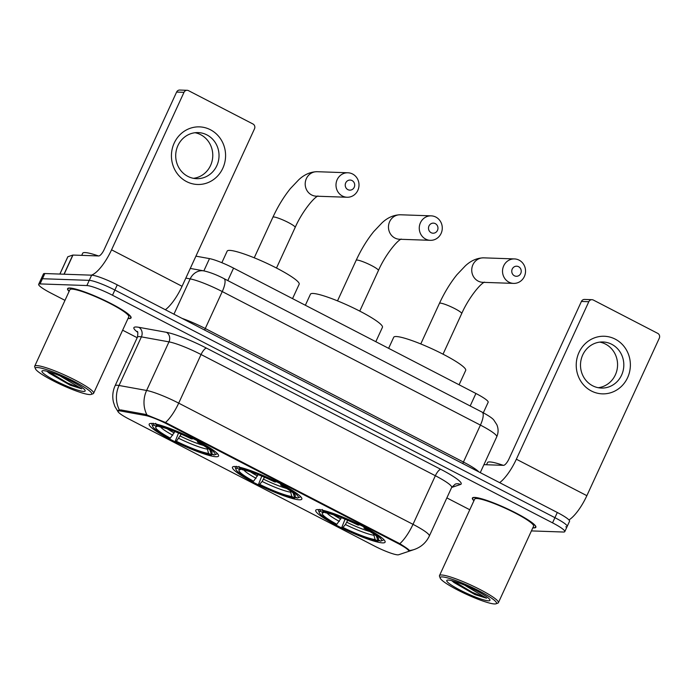 <?xml version="1.0" encoding="UTF-8"?>
<svg xmlns="http://www.w3.org/2000/svg" width="694" height="694" viewBox="0 0 694 694"><rect width="100%" height="100%" fill="white"/><g stroke="black" fill="none" stroke-linecap="round" stroke-linejoin="round"><path stroke-width="1.04" d="M299.357 499.81A38.179 5.318 -155.3 0 0 301.829 499.107A38.179 5.318 -155.3 0 0 274.885 480.933A38.179 5.318 -155.3 0 0 234.936 466.489A38.179 5.318 -155.3 0 0 232.455 467.201A38.179 5.318 -155.3 0 0 259.409 485.366A38.179 5.318 -155.3 0 0 299.357 499.81M216.094 456.739A38.179 5.318 -155.3 0 0 218.567 456.036A38.179 5.318 -155.3 0 0 191.613 437.862A38.179 5.318 -155.3 0 0 151.665 423.418A38.179 5.318 -155.3 0 0 149.193 424.129A38.179 5.318 -155.3 0 0 176.137 442.295A38.179 5.318 -155.3 0 0 216.094 456.739M382.628 542.89A38.179 5.318 -155.3 0 0 385.101 542.179A38.179 5.318 -155.3 0 0 358.156 524.005A38.179 5.318 -155.3 0 0 318.199 509.561A38.179 5.318 -155.3 0 0 315.727 510.272A38.179 5.318 -155.3 0 0 342.68 528.438A38.179 5.318 -155.3 0 0 382.628 542.89M397.714 554.844A19.449 2.707 -155.3 0 0 398.616 554.758L408.358 551.478A19.449 2.707 -155.3 0 0 408.714 551.21A19.449 2.707 -155.3 0 0 397.697 543.307L167.141 424.06A19.449 2.707 -155.3 0 0 145.488 415.506L120.739 411.022A19.449 2.707 -155.3 0 0 118.075 411.212A19.449 2.707 -155.3 0 0 129.093 419.115L374.647 546.126A19.449 2.707 -155.3 0 0 397.714 554.844M195.925 256.155L209.493 258.61A21.609 3.01 24.7 0 1 233.557 268.118L475.919 393.481A21.609 3.01 24.7 0 1 488.168 402.251L483.328 412.774M532.819 527.856A34.943 4.867 -155.3 0 0 533.599 527.908A34.943 4.867 -155.3 0 0 535.863 527.266A34.943 4.867 -155.3 0 0 511.2 510.637A34.943 4.867 -155.3 0 0 474.644 497.416A34.943 4.867 -155.3 0 0 472.38 498.066A34.943 4.867 -155.3 0 0 473.915 500.764M128.026 318.468A34.943 4.867 -155.3 0 0 128.806 318.529A34.943 4.867 -155.3 0 0 131.071 317.878A34.943 4.867 -155.3 0 0 106.408 301.248A34.943 4.867 -155.3 0 0 69.851 288.027A34.943 4.867 -155.3 0 0 67.587 288.678A34.943 4.867 -155.3 0 0 69.114 291.376M119.403 409.92A25.21 21.965 -79.7 0 1 119.038 385.482A28.818 4.008 24.7 0 0 116.956 385.231A28.818 4.008 24.7 0 0 115.091 385.76C112.706 391.078 112.168 396.569 113.469 402.234L114.9 406.484L118.292 412.132L117.911 410.77L118.466 410.232L120.869 409.928L145.619 414.413L165.51 422.499L399.813 543.688C406.207 547.67 409.399 549.96 409.382 550.559L408.922 550.758M565.775 526.841A21.609 3.01 -155.3 0 0 567.172 526.442L569.557 521.255A21.609 3.01 -155.3 0 0 557.308 512.484L117.26 284.861A21.609 3.01 -155.3 0 0 91.643 275.171L44.832 273.54L42.447 278.728A21.609 3.01 -155.3 0 0 41.05 279.127A21.609 3.01 -155.3 0 1 42.447 278.728L89.257 280.359L42.447 278.728L40.061 283.915A21.609 3.01 -155.3 0 0 38.664 284.314A21.609 3.01 -155.3 0 0 50.905 293.085L64.984 300.363M117.26 284.861L114.883 290.049A21.609 3.01 -155.3 0 0 89.257 280.359A21.609 3.01 -155.3 0 1 114.883 290.049L554.922 517.672L114.883 290.049L112.497 295.236A21.609 3.01 -155.3 0 0 86.871 285.546L40.061 283.915M567.172 526.442A21.609 3.01 -155.3 0 0 554.922 517.672A21.609 3.01 -155.3 0 1 567.172 526.442L564.786 531.63A21.609 3.01 -155.3 0 0 552.545 522.851L112.497 295.236M409.399 550.542L409.382 550.559A25.21 24.698 -108.6 0 0 414.396 549.448C421.206 547.037 426.185 542.561 429.326 536.037L451.681 487.422A28.818 4.008 -155.3 0 0 435.355 475.728L201.052 354.53A28.818 4.008 -155.3 0 0 168.972 341.864L141.394 336.868A28.818 4.008 -155.3 0 0 139.312 336.616A28.818 4.008 -155.3 0 0 137.447 337.154C138.019 333.302 137.924 331.394 137.16 331.411M122.63 330.188L137.186 337.718M446.867 497.902L469.777 509.752M531.413 530.91L563.389 532.029A21.609 3.01 -155.3 0 0 564.786 531.63M44.832 273.54A21.609 3.01 -155.3 0 0 43.436 273.948L38.664 284.314M615.222 339.132A28.818 27.075 -88 0 1 627.61 377.631A28.818 27.075 -88 0 1 591.375 390.982A28.818 27.075 -88 0 1 578.987 352.483A28.818 27.075 -88 0 1 615.222 339.132M592.624 385.76A23.049 21.661 92 0 0 601.36 388.059A23.049 21.661 92 0 0 623.169 370.544A23.049 21.661 92 0 0 611.7 344.276A23.049 21.661 92 0 0 602.965 341.977A23.049 21.661 92 0 0 581.156 359.492A23.049 21.661 92 0 0 592.624 385.76M599.833 342.116A23.049 21.661 -88 0 1 605.446 344.059A23.049 21.661 -88 0 1 617.244 368.696A23.049 21.661 -88 0 1 598.237 387.703M568.959 519.945A28.818 9.005 -62.6 0 0 586.864 495.672L659.3 338.186A3.6 3.383 92 0 0 657.747 333.372L593.327 300.042A3.6 3.383 92 0 0 588.798 301.717L581.407 301.456L508.962 458.951A7.2 2.256 117.4 0 1 503.523 465.344L483.926 464.659M499.654 482.66A28.818 9.005 -62.6 0 0 516.353 459.211L588.798 301.717M581.407 301.456A3.6 3.383 -88 0 1 584.574 299.426L591.956 299.687M442.217 576.914A30.978 4.311 -155.3 0 0 440.23 578.171A30.978 4.311 -155.3 0 0 464.026 593.17A30.978 4.311 -155.3 0 0 494.484 603.954A30.978 4.311 -155.3 0 0 495.958 603.806A30.978 4.311 -155.3 0 0 476.552 589.588A30.978 4.311 -155.3 0 0 442.217 576.914M495.958 603.806L497.841 603.129A32.418 4.511 -155.3 0 0 498.396 602.687A32.418 4.511 -155.3 0 0 475.52 587.263A32.418 4.511 -155.3 0 0 441.592 574.996A32.418 4.511 -155.3 0 0 439.493 575.595A32.418 4.511 -155.3 0 0 439.519 576.306L440.23 578.171M498.396 602.687L533.573 526.208A32.418 4.511 -155.3 0 0 510.689 510.784A32.418 4.511 -155.3 0 0 476.769 498.518A32.418 4.511 -155.3 0 0 474.67 499.116L439.493 575.595M532.879 527.726A34.579 4.815 -155.3 0 0 533.296 527.752A34.579 4.815 -155.3 0 0 535.542 527.11A34.579 4.815 -155.3 0 0 511.131 510.654A34.579 4.815 -155.3 0 0 474.948 497.572A34.579 4.815 -155.3 0 0 472.709 498.214A34.579 4.815 -155.3 0 0 473.967 500.634M503.271 465.336A36.019 5.014 -155.3 0 0 489.834 461.944A36.019 5.014 -155.3 0 0 487.5 462.612L486.511 464.754M466.758 586.1A18.009 2.507 -155.3 0 0 472.683 588.816M488.411 600.813A23.77 3.305 -155.3 0 0 489.929 599.85A23.77 3.305 -155.3 0 0 471.677 588.339A23.77 3.305 -155.3 0 0 448.298 580.063A23.77 3.305 -155.3 0 0 447.162 580.184A23.77 3.305 -155.3 0 0 462.065 591.088A23.77 3.305 -155.3 0 0 488.411 600.813M451.56 580.6L474.965 594.576L486.581 598.211L465.518 585.727M486.581 598.211L472.328 592.338L453.668 581.173M474.965 594.576L453.963 582.509L451.794 580.661M518.583 266.704A5.04 4.737 92 0 0 512.241 269.046A5.04 4.737 92 0 0 514.41 275.778A5.04 4.737 92 0 0 520.752 273.445A5.04 4.737 92 0 0 518.583 266.704M508.971 282.18A12.249 11.512 -88 0 1 502.872 268.222A12.249 11.512 -88 0 1 514.462 258.923A12.249 11.512 -88 0 1 519.103 260.137A12.249 11.512 -88 0 1 525.193 274.095A12.249 11.512 -88 0 1 513.612 283.395A12.249 11.512 -88 0 1 508.971 282.18M459.09 384.771L465.709 370.379A39.619 5.517 -155.3 0 0 437.741 351.528A39.619 5.517 -155.3 0 0 396.283 336.529A39.619 5.517 -155.3 0 0 393.715 337.267L388.623 348.327M318.936 509.604A35.732 4.971 -155.3 0 0 318.546 509.995A35.732 4.971 -155.3 0 0 318.581 510.775L319.292 512.649A34.292 4.771 -155.3 0 0 335.714 524.248L336.859 524.282L341.405 517.689M376.183 535.317L377.605 539.689L380.416 541.146A34.292 4.771 -155.3 0 0 380.98 541.016L382.862 540.348A35.732 4.971 -155.3 0 0 383.47 539.854A35.732 4.971 -155.3 0 0 383.513 539.307M319.787 509.37L320.411 511.296A34.292 4.771 -155.3 0 0 319.292 512.649M322.25 509.457L322.875 511.383A34.292 4.771 -155.3 0 1 359.032 525.054L359.405 524.621M365.504 527.744L365.113 528.203A34.292 4.771 -155.3 0 1 380.98 541.016M320.411 511.296L323.222 512.753A30.978 4.311 -155.3 0 0 322.805 512.857A30.978 4.311 -155.3 0 0 336.859 524.282M359.032 525.054L357.896 525.02A30.978 4.311 -155.3 0 0 325.686 512.84L322.875 511.383M377.605 539.689A30.978 4.311 -155.3 0 0 378.534 538.492A30.978 4.311 -155.3 0 0 363.977 528.16L365.113 528.203M324.575 512.259L323.222 512.753M363.977 528.16L364.064 526.989M379.774 540.4L377.952 541.06A34.292 4.771 -155.3 0 1 341.795 527.388L345.065 519.173M341.795 527.388L342.931 527.431A30.978 4.311 -155.3 0 0 375.142 539.611L377.952 541.06M347.729 520.3L345.412 524.525L342.931 527.431M375.142 539.611L373.528 533.894M435.32 223.633A5.04 4.737 92 0 0 428.979 225.975A5.04 4.737 92 0 0 431.139 232.707A5.04 4.737 92 0 0 437.48 230.373A5.04 4.737 92 0 0 435.32 223.633M425.7 239.109A12.249 11.512 -88 0 1 419.61 225.151A12.249 11.512 -88 0 1 431.191 215.851A12.249 11.512 -88 0 1 435.832 217.066A12.249 11.512 -88 0 1 441.931 231.024A12.249 11.512 -88 0 1 430.341 240.324A12.249 11.512 -88 0 1 425.7 239.109M375.818 341.7L382.437 327.308A39.619 5.517 -155.3 0 0 354.469 308.457A39.619 5.517 -155.3 0 0 313.011 293.458A39.619 5.517 -155.3 0 0 310.444 294.195L305.36 305.256M235.674 466.533A35.732 4.971 -155.3 0 0 235.283 466.923A35.732 4.971 -155.3 0 0 235.309 467.704L236.021 469.578A34.292 4.771 -155.3 0 0 252.443 481.176L253.588 481.211L258.133 474.618M292.911 492.246L294.334 496.618L297.145 498.075A34.292 4.771 -155.3 0 0 297.709 497.945L299.591 497.277A35.732 4.971 -155.3 0 0 300.207 496.783A35.732 4.971 -155.3 0 0 300.242 496.236M236.515 466.299L237.14 468.224A34.292 4.771 -155.3 0 0 236.021 469.578M238.979 466.385L239.603 468.311A34.292 4.771 -155.3 0 1 275.77 481.983L276.134 481.549M282.232 484.672L281.842 485.132A34.292 4.771 -155.3 0 1 297.709 497.945M237.14 468.224L239.959 469.682A30.978 4.311 -155.3 0 0 239.534 469.786A30.978 4.311 -155.3 0 0 253.588 481.211M275.77 481.983L274.624 481.948A30.978 4.311 -155.3 0 0 242.423 469.769L239.603 468.311M294.334 496.618A30.978 4.311 -155.3 0 0 295.262 495.421A30.978 4.311 -155.3 0 0 280.706 485.089L281.842 485.132M241.304 469.187L239.959 469.682M280.706 485.089L280.792 483.918M296.503 497.329L294.681 497.988A34.292 4.771 -155.3 0 1 258.524 484.317L261.803 476.101M258.524 484.317L259.66 484.36A30.978 4.311 -155.3 0 0 291.87 496.54L294.681 497.988M264.457 477.229L262.141 481.454L259.66 484.36M291.87 496.54L290.266 490.823M352.049 180.561A5.04 4.737 92 0 0 345.707 182.904A5.04 4.737 92 0 0 347.876 189.636A5.04 4.737 92 0 0 354.218 187.302A5.04 4.737 92 0 0 352.049 180.561M342.428 196.029A12.249 11.512 -88 0 1 336.338 182.08A12.249 11.512 -88 0 1 347.928 172.78A12.249 11.512 -88 0 1 352.569 173.994A12.249 11.512 -88 0 1 358.659 187.953A12.249 11.512 -88 0 1 347.069 197.252A12.249 11.512 -88 0 1 342.428 196.029M292.547 298.628L299.166 284.236A39.619 5.517 -155.3 0 0 271.198 265.386A39.619 5.517 -155.3 0 0 229.74 250.387A39.619 5.517 -155.3 0 0 227.172 251.124L221.854 262.696M152.402 423.461A35.732 4.971 -155.3 0 0 152.012 423.852A35.732 4.971 -155.3 0 0 152.038 424.633L152.749 426.506A34.292 4.771 -155.3 0 0 169.18 438.105L170.316 438.14L174.862 431.547M209.64 449.174L211.063 453.546L213.882 455.004A34.292 4.771 -155.3 0 0 214.437 454.874L216.32 454.206A35.732 4.971 -155.3 0 0 216.936 453.711A35.732 4.971 -155.3 0 0 216.979 453.165M153.244 423.227L153.877 425.153A34.292 4.771 -155.3 0 0 152.749 426.506M155.708 423.314L156.341 425.24A34.292 4.771 -155.3 0 1 192.498 438.912L192.871 438.478M198.97 441.601L198.579 442.061A34.292 4.771 -155.3 0 1 214.437 454.874M153.877 425.153L156.688 426.61A30.978 4.311 -155.3 0 0 156.263 426.715A30.978 4.311 -155.3 0 0 170.316 438.14M192.498 438.912L191.362 438.877A30.978 4.311 -155.3 0 0 159.152 426.697L156.341 425.24M211.063 453.546A30.978 4.311 -155.3 0 0 211.991 452.349A30.978 4.311 -155.3 0 0 197.434 442.017L198.579 442.061M158.032 426.116L156.688 426.61M197.434 442.017L197.53 440.846M213.232 454.258L211.418 454.917A34.292 4.771 -155.3 0 1 175.252 441.245L178.532 433.03M175.252 441.245L176.397 441.289A30.978 4.311 -155.3 0 0 208.608 453.468L211.418 454.917M181.186 434.158L176.397 441.289M208.608 453.468L206.994 447.751M210.429 129.752A28.818 27.075 -88 0 1 222.817 168.252A28.818 27.075 -88 0 1 186.582 181.602A28.818 27.075 -88 0 1 174.194 143.094A28.818 27.075 -88 0 1 210.429 129.752M187.831 176.371A23.049 21.661 92 0 0 196.567 178.67A23.049 21.661 92 0 0 218.376 161.164A23.049 21.661 92 0 0 206.907 134.896A23.049 21.661 92 0 0 198.172 132.597A23.049 21.661 92 0 0 176.363 150.104A23.049 21.661 92 0 0 187.831 176.371M195.031 132.728A23.049 21.661 -88 0 1 200.653 134.679A23.049 21.661 -88 0 1 212.451 159.308A23.049 21.661 -88 0 1 193.444 178.323M165.363 309.741A28.818 9.005 -62.6 0 0 182.062 286.292L254.507 128.798A3.6 3.383 92 0 0 252.954 123.983L188.525 90.662A3.6 3.383 92 0 0 183.997 92.328L176.606 92.076L104.169 249.562A7.2 2.256 117.4 0 1 98.73 255.956L72.965 255.062L64.16 274.217M91.382 275.162A28.818 9.005 -62.6 0 0 111.561 249.823L183.997 92.328M176.606 92.076A3.6 3.383 -88 0 1 179.772 90.047L187.163 90.307M67.804 256.875A3.6 0.503 24.7 0 1 67.804 256.789A3.6 0.503 24.7 0 1 67.873 256.737L72.801 255.08A3.6 0.503 24.7 0 1 72.965 255.062M37.424 367.534A30.978 4.311 -155.3 0 0 35.437 368.783A30.978 4.311 -155.3 0 0 59.233 383.791A30.978 4.311 -155.3 0 0 89.691 394.574A30.978 4.311 -155.3 0 0 91.166 394.418A30.978 4.311 -155.3 0 0 71.751 380.208A30.978 4.311 -155.3 0 0 37.424 367.534M91.166 394.418L93.048 393.741A32.418 4.511 -155.3 0 0 93.603 393.298A32.418 4.511 -155.3 0 0 70.719 377.874A32.418 4.511 -155.3 0 0 36.799 365.608A32.418 4.511 -155.3 0 0 34.7 366.206A32.418 4.511 -155.3 0 0 34.726 366.918L35.437 368.783M93.603 393.298L128.78 316.828A32.418 4.511 -155.3 0 0 105.896 301.396A32.418 4.511 -155.3 0 0 71.976 289.129A32.418 4.511 -155.3 0 0 69.877 289.728L34.7 366.206M128.078 318.346A34.579 4.815 -155.3 0 0 128.503 318.373A34.579 4.815 -155.3 0 0 130.741 317.731A34.579 4.815 -155.3 0 0 106.338 301.274A34.579 4.815 -155.3 0 0 70.155 288.183A34.579 4.815 -155.3 0 0 67.917 288.825A34.579 4.815 -155.3 0 0 69.174 291.254M98.47 255.947A36.019 5.014 -155.3 0 0 85.032 252.564A36.019 5.014 -155.3 0 0 82.699 253.232L81.719 255.366M61.966 376.712A18.009 2.507 -155.3 0 0 67.882 379.436M83.61 391.425A23.77 3.305 -155.3 0 0 85.136 390.47A23.77 3.305 -155.3 0 0 66.884 378.959A23.77 3.305 -155.3 0 0 43.496 370.674A23.77 3.305 -155.3 0 0 42.36 370.796A23.77 3.305 -155.3 0 0 57.272 381.709A23.77 3.305 -155.3 0 0 83.61 391.425M46.758 371.212L70.163 385.187L81.788 388.822L60.725 376.339M81.788 388.822L67.526 382.958L48.875 371.784M70.163 385.187L49.17 373.12L47.001 371.273M397.697 543.307L397.983 542.673M167.141 424.06L167.436 423.418M145.488 415.506L145.957 414.483M120.739 411.022L121.216 409.989M470.176 405.964L475.919 393.481M227.814 280.602L233.557 268.118M190.286 268.431L203.854 270.886C209.952 272.239 216.649 274.807 223.945 278.598L482.104 412.132C488.897 415.819 492.835 418.517 493.937 420.234L496.835 424.685C498.526 428.727 498.5 432.77 496.739 436.804A28.818 4.008 -155.3 0 0 480.413 425.101L222.254 291.567A28.818 4.008 -155.3 0 0 190.173 278.901A14.409 12.553 -79.7 0 1 203.854 270.886L209.493 258.61M137.629 332.27A36.019 5.014 24.7 0 1 136.215 326.995A36.019 5.014 24.7 0 1 138.817 327.308L166.395 332.305A36.019 5.014 24.7 0 1 206.5 348.136L440.803 469.335A36.019 5.014 24.7 0 1 460.547 484.455L451.673 487.448M165.51 422.499A25.21 7.886 -62.6 0 0 178.696 403.145L412.999 524.334A25.21 7.886 117.4 0 1 399.813 543.688M146.911 414.795A25.21 21.965 -79.7 0 1 146.608 390.47A28.818 4.008 24.7 0 1 178.696 403.145L201.052 354.53A7.2 2.256 117.4 0 1 206.5 348.136M440.803 469.335A7.2 2.256 117.4 0 0 435.355 475.728L412.999 524.334A28.818 4.008 24.7 0 1 429.326 536.037M138.817 327.308A7.2 6.272 100.3 0 1 141.394 336.868L119.038 385.482L146.608 390.47L168.972 341.864A7.2 6.272 100.3 0 0 166.395 332.305M552.545 522.851L557.308 512.484M86.871 285.546L91.643 275.171M460.547 484.455A7.2 7.061 71.4 0 0 455.273 484.108L451.681 487.422M482.104 412.132A14.409 4.502 117.4 0 1 480.413 425.101L463.427 462.048A28.818 4.008 24.7 0 1 478.877 471.911M185.827 278.112L190.173 278.901L173.942 314.182M223.945 278.598A14.409 4.502 117.4 0 1 222.254 291.567L205.268 328.514L463.427 462.048A3.6 1.128 -62.6 0 0 462.855 463.627M182.045 318.373A28.818 4.008 24.7 0 1 205.268 328.514A3.6 1.128 -62.6 0 0 204.695 330.092M516.353 459.211L586.864 495.672M420.772 343.946L439.449 303.339C444.472 292.495 450.311 282.944 456.947 274.703L465.292 265.906C470.87 260.666 476.995 257.977 483.666 257.847A12.249 11.512 92 0 0 472.085 267.147A12.249 11.512 92 0 0 478.175 281.105A12.249 11.512 92 0 0 482.816 282.328L513.612 283.395M439.449 303.339A12.249 1.7 24.7 0 1 440.248 303.113A12.249 1.7 24.7 0 1 454.761 308.604A12.249 1.7 24.7 0 1 461.701 313.575C468.216 298.698 479.84 284.063 484.499 282.128M327.1 513.083A27.708 3.86 -155.3 0 0 339.331 521.385M333.667 514.887A26.658 3.713 -155.3 0 0 340.754 519.103M345.412 524.525A27.708 3.86 -155.3 0 0 373.719 535.23M346.827 522.252A26.658 3.713 -155.3 0 0 369.919 531.561M337.51 300.875L356.178 260.267C361.21 249.424 367.039 239.872 373.684 231.631L382.021 222.835C387.599 217.595 393.724 214.906 400.403 214.776A12.249 11.512 92 0 0 388.814 224.075A12.249 11.512 92 0 0 394.903 238.033A12.249 11.512 92 0 0 399.544 239.257L430.341 240.324M356.178 260.267A12.249 1.7 24.7 0 1 356.976 260.042A12.249 1.7 24.7 0 1 371.498 265.533A12.249 1.7 24.7 0 1 378.43 270.504C384.944 255.626 396.569 240.992 401.236 239.057M243.828 470.012A27.708 3.86 -155.3 0 0 256.06 478.313M250.395 471.816A26.658 3.713 -155.3 0 0 257.483 476.032M262.141 481.454A27.708 3.86 -155.3 0 0 290.448 492.159M263.564 479.181A26.658 3.713 -155.3 0 0 286.648 488.489M254.238 257.795L272.916 217.196C277.938 206.352 283.768 196.801 290.413 188.56L298.758 179.763C304.328 174.524 310.461 171.834 317.132 171.704A12.249 11.512 92 0 0 305.542 181.004A12.249 11.512 92 0 0 311.641 194.962A12.249 11.512 92 0 0 316.282 196.185L347.069 197.252M272.916 217.196A12.249 1.7 24.7 0 1 273.705 216.97A12.249 1.7 24.7 0 1 288.227 222.462A12.249 1.7 24.7 0 1 295.167 227.432C301.673 212.555 313.306 197.92 317.965 195.986M160.557 426.94A27.708 3.86 -155.3 0 0 172.797 435.242M167.133 428.745A26.658 3.713 -155.3 0 0 174.211 432.961M178.87 438.382A27.708 3.86 -155.3 0 0 207.176 449.087M180.293 436.11A26.658 3.713 -155.3 0 0 203.385 445.418M111.561 249.823L182.062 286.292M64.004 274.208L72.801 255.08M67.873 256.737L59.901 274.069M408.714 551.21L409.191 550.169M118.075 411.212L118.544 410.197M408.41 551.461L414.396 549.448M115.091 385.76L137.447 337.154M496.739 436.804L480.265 472.631M472.996 497.581L472.709 498.214M535.829 526.477L535.542 527.11M483.666 257.847L514.462 258.923M443.024 354.174L461.701 313.575M400.403 214.776L431.191 215.851M359.761 311.103L378.43 270.504M317.132 171.704L347.928 172.78M276.49 268.031L295.167 227.432M67.804 256.789L59.858 274.069M68.203 288.192L67.917 288.825M131.036 317.097L130.741 317.731"/></g></svg>
